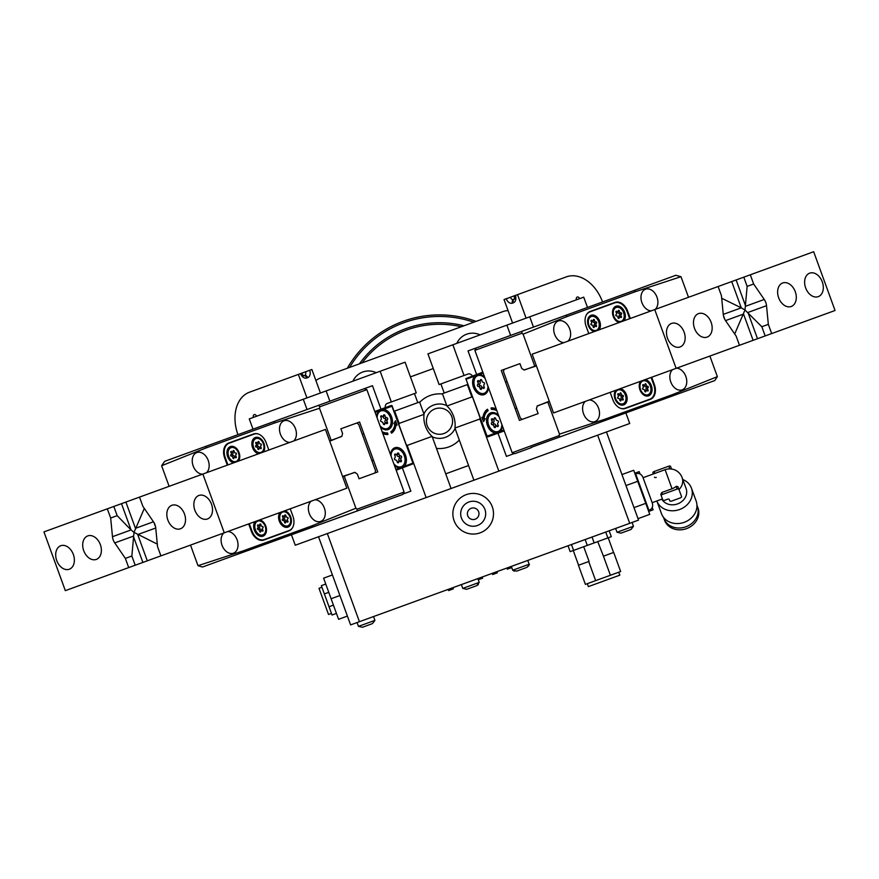 <?xml version="1.0" encoding="UTF-8"?>
<svg xmlns="http://www.w3.org/2000/svg" width="879" height="879" viewBox="0 0 879 879"><rect width="100%" height="100%" fill="white"/><g stroke="black" fill="none" stroke-linecap="round" stroke-linejoin="round"><path stroke-width="1.32" d="M461.299 326.757A96.921 96.921 0 0 0 362.093 362.862M359.445 363.829A98.492 98.492 0 0 1 463.947 325.79M473.759 322.219A104.744 104.744 0 0 0 349.633 367.4M347.326 368.235A106.304 106.304 0 0 1 476.066 321.384M435.017 408.889A13.097 13.097 0 0 1 451.806 416.723A13.097 13.097 0 0 1 443.983 433.501A13.097 13.097 0 0 1 427.194 425.678A13.097 13.097 0 0 1 435.017 408.889M376.19 372.707A17.195 17.195 0 0 0 352.951 381.167M480.066 334.899A17.195 17.195 0 0 0 456.827 343.359M508.073 310.639A15.635 15.635 0 0 0 502.975 311.584L320.417 378.036A15.635 15.635 0 0 0 315.902 380.585M682.829 522.763A14.855 12.866 -20 0 0 684.258 522.313L684.247 522.302A18.448 15.976 -20 0 1 661.447 513.6L656.855 500.964A18.448 15.976 -20 0 0 679.599 509.512A18.448 15.976 -20 0 0 691.465 488.197A18.448 15.976 -20 0 0 682.829 479.549M663.535 517.368A17.822 15.437 -20 0 0 663.854 518.379L664.524 520.203A17.822 15.437 -20 0 0 686.554 528.62A17.822 15.437 -20 0 0 698.014 508.018L697.355 506.183A17.822 15.437 -20 0 0 696.948 505.205M663.854 518.379A17.822 15.437 -20 0 0 685.884 526.785A17.822 15.437 -20 0 0 697.355 506.183M678.995 489.57A13.284 11.504 160 0 0 682.126 477.627L686.103 488.548A13.284 11.504 160 0 1 677.555 503.909A13.284 11.504 160 0 1 661.832 499.151M662.381 498.767L660.777 494.361L661.766 492.515L672.05 488.768A11.724 10.152 -20 0 0 676.16 486.373L677.896 486.57L678.511 488.241M653.35 473.957L652.921 472.792A1.56 0.78 -20 0 1 654.119 471.518L668.809 466.178L669.798 468.881L671.534 469.078L669.798 468.881A11.724 10.152 -20 0 0 669.589 468.881A11.724 10.152 -20 0 0 665.106 469.683L665.095 469.683A13.284 13.284 0 0 1 669.589 468.881M640.044 473.99L639.187 471.627L634.781 473.232M652.229 507.458L653.086 509.82L648.68 511.424M691.465 488.197L696.124 500.975A18.448 15.976 -20 0 1 684.247 522.302L684.247 522.302A14.855 12.866 -20 0 0 685.631 521.741M656.261 477.396A1.56 0.78 -20 0 1 654.525 477.198M668.809 466.178A1.56 0.78 -20 0 1 670.545 466.375L671.512 469.012M660.777 494.361L661.261 495.69A1.56 0.78 -20 0 1 662.458 494.416L677.149 489.076A1.56 0.78 -20 0 1 678.885 489.273L681.555 496.624A1.56 0.78 -20 0 1 680.357 497.888L671.545 501.096A1.56 0.78 -20 0 1 669.809 500.898L669.271 499.426A1.56 0.78 -20 0 0 667.535 499.228L664.601 500.294A1.56 0.78 -20 0 1 662.865 500.096L661.261 495.69M677.896 486.57L678.885 489.273M477.934 578.898L479.22 582.414L462.761 588.403L466.716 589.293L476.121 585.875M527.883 560.714L529.158 564.241L512.71 570.229L516.665 571.119L526.071 567.691M632.177 522.752L633.462 526.279L617.003 532.267L620.959 533.157L630.375 529.729M373.63 616.86L374.915 620.376L358.467 626.375L362.412 627.265L371.828 623.837M452.96 587.985L453.278 588.864L448.576 590.578L448.257 589.699M482.34 577.294L482.659 578.173L478.253 579.777M497.031 571.943L497.349 572.822L492.647 574.536L492.328 573.657M511.743 567.581L507.337 569.185L507.018 568.306M587.304 583.667L588.381 586.612L619.816 575.163L618.739 572.229M331.449 613.41L328.515 614.476L319 588.326L321.934 587.26M635.638 473.748L648.999 510.468C652.042 509.04 653.174 506.678 652.416 503.403L642.791 476.967C641.274 473.968 638.89 472.902 635.638 473.748L635.045 473.957M454.091 520.698A20.327 20.327 0 0 1 466.233 494.646A20.327 20.327 0 0 1 492.284 506.798A20.327 20.327 0 0 1 480.132 532.839A20.327 20.327 0 0 1 454.091 520.698M461.431 518.017A12.504 12.504 0 0 1 468.903 501.997A12.504 12.504 0 0 1 484.933 509.468A12.504 12.504 0 0 1 477.462 525.499A12.504 12.504 0 0 1 461.431 518.017M467.727 515.731A5.801 5.801 0 0 1 471.199 508.293A5.801 5.801 0 0 1 478.637 511.754A5.801 5.801 0 0 1 475.165 519.203A5.801 5.801 0 0 1 467.727 515.731M610.4 575.262L603.444 556.165L613.707 552.441L620.651 571.537L585.392 584.37L578.448 565.263L589.062 561.406L583.711 546.716M595.654 580.634L588.699 561.538M325.757 584.041L321.351 585.645L324.362 593.929L328.768 592.325M336.448 613.421L332.042 615.025L329.021 606.741L333.427 605.137M324.362 593.929L329.021 606.741M606.455 431.963L638.539 520.104L350.611 624.903L318.528 536.761L629.727 423.491L625.991 413.207M629.716 523.313L597.643 435.171M359.423 621.695L327.34 533.553M353.545 623.837L635.594 521.181M638.011 518.654L649.757 514.38L645.746 503.348L633.99 507.633M645.746 503.348L637.714 481.296L625.969 485.582M637.714 481.296L633.704 470.276L621.958 474.55M347.403 616.091L338.591 619.299L331.097 598.731L339.92 595.522M331.097 598.731L323.615 578.162L332.427 574.954M605.829 532.344L607.861 537.926L611.29 536.673L609.257 531.092M607.861 537.926L594.16 542.914L592.127 537.333M594.16 542.914L587.293 545.409L585.26 539.827M587.293 545.409L573.591 550.397L571.559 544.815M573.591 550.397L570.163 551.649L568.131 546.068M597.742 541.607L603.444 556.165M306.925 397.912L298.366 374.41L301.409 373.3L311.869 369.499L320.428 393.001M298.366 374.41L249.548 392.177A35.951 25.425 -110 0 0 237.956 434.666M256.536 416.25A2.34 1.659 -110 0 0 254.185 414.613A2.34 1.659 -110 0 0 253.427 417.382M309.694 370.29A6.252 4.417 70 0 1 307.672 377.673L306.837 377.981A3.131 2.208 -110 0 0 303.694 375.794L302.178 376.355M375.542 470.759L358.654 424.337L356.764 423.03L340.865 428.809L359.566 422.008L377.75 471.957L359.05 478.758L374.937 472.979L375.542 470.759M341.821 436.281L329.724 441.192M342.557 476.44L354.973 472.419M376.761 416.888A9.383 6.636 70 0 1 380.519 411.053L380.937 410.9A9.383 6.636 70 0 0 377.135 417.921M380.31 426.634A9.383 6.636 70 0 0 386.936 428.688L387.353 428.534A9.383 6.636 70 0 0 390.375 417.448A9.383 6.636 70 0 0 380.937 410.9M390.661 455.08A9.383 6.636 70 0 1 394.418 449.246L394.836 449.103A9.383 6.636 70 0 0 391.034 456.113M394.21 464.826A9.383 6.636 70 0 0 400.835 466.881L401.253 466.727A9.383 6.636 70 0 0 404.274 455.641A9.383 6.636 70 0 0 394.836 449.103M394.33 465.167A10.625 7.515 70 0 0 399.495 468.035L404.274 466.299A10.625 7.515 70 0 0 404.79 453.52A10.625 7.515 70 0 0 394.825 447.774A10.625 7.515 70 0 0 390.54 454.74M380.431 426.974A10.625 7.515 70 0 0 388.199 429.556A10.625 7.515 70 0 0 392.144 418.745A10.625 7.515 70 0 0 383.519 409.295L378.75 411.031A10.625 7.515 70 0 0 376.641 416.547M383.519 409.295L391.935 406.23L391.968 405.516L391.001 405.582L374.795 411.471M396.176 470.232L413.174 463.76L391.935 406.23M382.123 431.633A14.075 9.944 70 0 0 387.584 432.94L387.936 434.479A15.657 11.075 70 0 1 382.815 433.512M395.484 420.733L393.869 423.656L394.891 424.128A14.075 9.944 70 0 1 390.836 431.754L391.551 433.16A15.657 11.075 70 0 0 396.066 424.667L397.088 425.139L395.484 420.733M391.968 405.516L413.174 463.76L412.69 463.233L404.274 466.299M393.836 463.793A9.383 6.636 70 0 0 401.253 466.727M395.451 459.937A1.044 0.736 -110 0 1 394.759 458.025A1.824 1.286 70 0 0 394.858 455.542A1.044 0.736 70 0 1 395.671 454.157A1.824 1.286 70 0 0 397.451 453.509A1.044 0.736 70 0 1 398.967 454.036A1.824 1.286 70 0 0 400.637 455.882A1.044 0.736 70 0 1 401.329 457.794A1.824 1.286 70 0 0 401.242 460.288A1.044 0.736 70 0 1 400.417 461.662A1.824 1.286 70 0 0 398.648 462.31A1.044 0.736 70 0 1 397.132 461.783A1.824 1.286 70 0 0 395.451 459.937M379.937 425.601A9.383 6.636 70 0 0 387.353 428.534M381.552 421.744A1.044 0.736 -110 0 1 380.86 419.832A1.824 1.286 70 0 0 380.948 417.338A1.044 0.736 70 0 1 381.772 415.965A1.824 1.286 70 0 0 383.541 415.317A1.044 0.736 70 0 1 385.057 415.844A1.824 1.286 70 0 0 386.738 417.69A1.044 0.736 70 0 1 387.43 419.602A1.824 1.286 70 0 0 387.331 422.096A1.044 0.736 70 0 1 386.507 423.469A1.824 1.286 70 0 0 384.738 424.117A1.044 0.736 70 0 1 383.222 423.59A1.824 1.286 70 0 0 381.552 421.744M394.682 455.135L396.759 454.377A1.044 0.736 70 0 1 396.89 454.795A1.824 1.286 70 0 0 398.561 456.64L400.637 455.882M397.253 462.2L399.33 461.442A1.044 0.736 70 0 0 399.154 461.046A1.824 1.286 70 0 1 399.253 458.552A1.044 0.736 70 0 0 398.561 456.64M380.783 416.943L382.859 416.185A1.044 0.736 70 0 1 382.98 416.602A1.824 1.286 70 0 0 384.661 418.448L386.738 417.69M383.354 424.008L385.431 423.249A1.044 0.736 70 0 0 385.255 422.854A1.824 1.286 70 0 1 385.354 420.36A1.044 0.736 70 0 0 384.661 418.448M396.517 424.876L395.198 421.239M391.496 433.05A15.657 11.075 70 0 0 395.649 424.821L396.066 424.667M387.496 434.512L387.584 432.94M382.299 432.094A14.075 9.944 70 0 0 387.167 433.094M257.767 521.115L257.767 521.115A7.351 5.197 70 0 1 265.161 526.235A7.351 5.197 70 0 1 262.799 534.926L262.799 534.926A7.351 5.197 70 0 1 255.404 529.795A7.351 5.197 70 0 1 257.767 521.115L258.393 520.884A7.351 5.197 70 0 1 265.788 526.016A8.603 6.076 70 0 1 263.019 536.168A8.603 6.076 70 0 1 255.119 531.85A8.603 6.076 70 0 1 255.02 521.61M262.799 534.926L263.414 534.696A7.351 5.197 70 0 0 265.788 526.016A8.603 6.076 70 0 0 259.777 519.885M231.034 447.664L231.034 447.664A7.351 5.197 70 0 1 238.429 452.784A7.351 5.197 70 0 1 236.066 461.475A7.351 5.197 70 0 1 228.672 456.344A7.351 5.197 70 0 1 231.034 447.664L231.66 447.433A7.351 5.197 70 0 1 239.055 452.564A8.603 6.076 70 0 1 238.396 461.123M236.066 461.475L236.682 461.244A7.351 5.197 70 0 0 239.055 452.564A8.603 6.076 70 0 0 230.397 446.565A8.603 6.076 70 0 0 227.134 454.948A8.603 6.076 70 0 0 233.638 462.848M255.965 438.588A7.351 5.197 70 0 1 263.359 443.719A7.351 5.197 70 0 1 260.997 452.399A7.351 5.197 70 0 1 253.591 447.268A7.351 5.197 70 0 1 255.965 438.588L256.591 438.357A7.351 5.197 70 0 1 263.986 443.488A8.603 6.076 70 0 1 263.326 452.048M260.997 452.399L261.612 452.169A7.351 5.197 70 0 0 263.986 443.488A8.603 6.076 70 0 0 255.328 437.489A8.603 6.076 70 0 0 252.064 445.873A8.603 6.076 70 0 0 258.569 453.784M282.697 512.039L282.697 512.039A7.351 5.197 70 0 1 290.092 517.171A7.351 5.197 70 0 1 287.73 525.851A7.351 5.197 70 0 1 280.335 520.72A7.351 5.197 70 0 1 282.697 512.039L283.324 511.809A7.351 5.197 70 0 1 290.718 516.94A8.603 6.076 70 0 1 287.949 527.103A8.603 6.076 70 0 1 280.049 522.774A8.603 6.076 70 0 1 279.951 512.545M287.73 525.851L288.345 525.62A7.351 5.197 70 0 0 290.718 516.94A8.603 6.076 70 0 0 284.708 510.809M258.514 434.105A12.196 8.625 -110 0 0 254.097 434.105L255.536 433.589M254.097 434.105L229.166 443.181A12.196 8.625 -110 0 0 225.244 457.585L227.914 464.936M249.295 523.697L251.976 531.037A12.196 8.625 -110 0 0 264.249 539.552L290.608 529.96M289.18 530.476A12.196 8.625 -110 0 0 292.553 527.653M285.928 515.852A1.253 0.879 -110 0 0 287.279 517.357A0.78 0.549 70 0 1 287.818 518.83A1.253 0.879 -110 0 0 287.741 520.851A0.78 0.549 -110 0 1 287.103 521.917A1.253 0.879 -110 0 0 285.664 522.434A0.78 0.549 -110 0 1 284.499 522.027A1.253 0.879 -110 0 0 283.137 520.533A0.78 0.549 -110 0 1 282.609 519.06A1.253 0.879 -110 0 0 282.686 517.039A0.78 0.549 -110 0 1 283.313 515.973A1.253 0.879 -110 0 0 284.752 515.446A0.78 0.549 -110 0 1 285.928 515.852M259.184 442.401A1.253 0.879 -110 0 0 260.547 443.906A0.78 0.549 70 0 1 261.085 445.378A1.253 0.879 -110 0 0 261.008 447.4A0.78 0.549 -110 0 1 260.371 448.466A1.253 0.879 -110 0 0 258.931 448.982A0.78 0.549 -110 0 1 257.767 448.576A1.253 0.879 -110 0 0 256.404 447.081A0.78 0.549 -110 0 1 255.877 445.609A1.253 0.879 -110 0 0 255.954 443.587A0.78 0.549 -110 0 1 256.58 442.522A1.253 0.879 -110 0 0 258.019 441.994A0.78 0.549 -110 0 1 259.184 442.401M234.264 451.476A1.253 0.879 -110 0 0 235.616 452.982A0.78 0.549 70 0 1 236.154 454.454A1.253 0.879 -110 0 0 236.077 456.476A0.78 0.549 -110 0 1 235.44 457.53A1.253 0.879 -110 0 0 234.001 458.058A0.78 0.549 -110 0 1 232.836 457.651A1.253 0.879 -110 0 0 231.474 456.157A0.78 0.549 -110 0 1 230.946 454.685A1.253 0.879 -110 0 0 231.023 452.663A0.78 0.549 -110 0 1 231.649 451.597A1.253 0.879 -110 0 0 233.089 451.07A0.78 0.549 -110 0 1 234.264 451.476M260.997 524.928A1.253 0.879 -110 0 0 262.36 526.433A0.78 0.549 70 0 1 262.887 527.894A1.253 0.879 -110 0 0 262.81 529.927A0.78 0.549 -110 0 1 262.184 530.982A1.253 0.879 -110 0 0 260.744 531.509A0.78 0.549 -110 0 1 259.569 531.103A1.253 0.879 -110 0 0 258.206 529.597A0.78 0.549 -110 0 1 257.679 528.136A1.253 0.879 -110 0 0 257.756 526.103A0.78 0.549 -110 0 1 258.382 525.049A1.253 0.879 -110 0 0 259.821 524.521A0.78 0.549 -110 0 1 260.997 524.928M287.84 520.983L286.18 521.588A0.78 0.549 -110 0 1 286.169 521.423A1.253 0.879 -110 0 0 284.807 519.928L283.137 520.533M284.807 519.928A0.78 0.549 -110 0 1 284.269 518.456L282.609 519.06M284.269 518.456A1.253 0.879 -110 0 0 284.346 516.434L282.686 517.039M285.917 515.698A1.253 0.879 -110 0 0 285.917 515.687L284.247 516.303A0.78 0.549 -110 0 0 284.346 516.434M262.909 530.059L261.25 530.663A0.78 0.549 -110 0 1 261.239 530.498A1.253 0.879 -110 0 0 259.876 528.993L258.206 529.597M259.876 528.993A0.78 0.549 -110 0 1 259.338 527.532L257.679 528.136M259.338 527.532A1.253 0.879 -110 0 0 259.415 525.499L257.756 526.103M260.986 524.763L259.316 525.367A0.78 0.549 -110 0 0 259.415 525.499M236.176 456.608L234.506 457.212A0.78 0.549 -110 0 1 234.506 457.047A1.253 0.879 -110 0 0 233.144 455.542L231.474 456.157M233.144 455.542A0.78 0.549 -110 0 1 232.605 454.08L230.946 454.685M232.605 454.08A1.253 0.879 -110 0 0 232.682 452.048L231.023 452.663M234.253 451.312L232.583 451.927A0.78 0.549 -110 0 0 232.682 452.048M261.107 447.532L259.437 448.136A0.78 0.549 -110 0 1 259.426 447.971A1.253 0.879 -110 0 0 258.074 446.477L256.404 447.081M258.074 446.477A0.78 0.549 -110 0 1 257.536 445.005L255.877 445.609M257.536 445.005A1.253 0.879 -110 0 0 257.613 442.983L255.954 443.587M259.173 442.247A1.253 0.879 -110 0 0 259.184 442.247L257.514 442.851A0.78 0.549 -110 0 0 257.613 442.983M202.478 474.199A11.339 8.01 70 0 1 192.721 464.519A11.339 8.01 70 0 1 196.819 452.542A11.339 8.01 70 0 1 207.653 459.08A11.339 8.01 70 0 1 206.4 472.77M227.782 531.531A11.339 8.01 70 0 1 237.539 541.2A11.339 8.01 70 0 1 233.44 553.177A11.339 8.01 70 0 1 222.607 546.639A11.339 8.01 70 0 1 223.859 532.96M315.045 499.766A11.339 8.01 70 0 1 324.801 509.446A11.339 8.01 70 0 1 320.703 521.412A11.339 8.01 70 0 1 309.869 514.885A11.339 8.01 70 0 1 311.122 501.195M289.729 442.434A11.339 8.01 70 0 1 279.972 432.754A11.339 8.01 70 0 1 284.071 420.788A11.339 8.01 70 0 1 294.904 427.326A11.339 8.01 70 0 1 293.652 441.005M402.912 494.075L410.856 491.174L402.406 467.969M381.025 409.207L372.465 385.705L364.159 388.727L366.851 389.672L404.12 492.042L402.659 494.492L244.571 551.704L243.307 550.825L311.627 525.961L312.891 526.84M231.836 556.341L386.035 500.547M311.627 525.961L355.896 508.227L357.193 509.128L404.12 492.042M357.193 509.128L356.94 510.809M244.571 551.704L202.478 567.021L198.006 565.691L243.307 550.825M329.625 440.895L331.174 440.324L319.517 408.274L274.204 423.129L205.884 448.004L206.389 446.147L164.648 461.343L161.626 465.738L169.12 486.34M206.389 446.147L274.709 421.283L274.204 423.129M364.159 388.727L274.709 421.283M268.842 450.037L266.161 442.697A12.504 8.845 -110 0 0 253.581 433.962L228.65 443.038A12.504 8.845 -110 0 0 224.617 457.816L227.287 465.167M205.884 448.004L161.626 465.738M318.385 405.384L319.934 406.746L366.851 389.672M248.68 523.928L251.35 531.268A12.504 8.845 -110 0 0 263.942 539.992L288.872 530.927A12.504 8.845 -110 0 0 292.905 516.149L290.224 508.798M190.501 545.09L198.006 565.691M355.896 508.227L344.227 476.165L342.667 476.737M319.934 406.746L319.517 408.274M331.174 440.324L341.777 436.467L342.579 433.512L340.865 428.809M359.05 478.758L357.335 474.056L354.819 472.309L344.227 476.165M356.764 423.03L359.566 422.008M362.291 434.325L363.84 433.765M371.916 460.772L373.465 460.2M374.937 472.979L377.75 471.957M253.581 433.962L230.727 442.28A12.504 8.845 -110 0 0 228.979 443.258M264.052 539.618A12.504 8.845 -110 0 0 266.018 539.245L288.872 530.927M291.509 534.948L295.256 545.233L318.528 536.761M424.063 414.339L399.132 423.414L394.638 411.075L419.569 402L424.063 414.339A19.536 13.822 -110 0 0 432.083 436.369L407.153 445.444L426.139 497.602M451.07 488.526L432.083 436.369M399.132 423.414A19.536 13.822 -110 0 0 398.989 424.788M406.153 444.477A19.536 13.822 -110 0 0 407.153 445.444M394.067 411.284L394.638 411.075M329.878 401.209L326.142 390.924L380.157 371.257L391.331 401.967L387.178 403.472A4.845 3.428 -110 0 0 385.244 407.669M253.009 429.183L249.273 418.898L303.288 399.242L307.024 409.526M391.331 401.967L416.261 392.891L405.087 362.192L380.157 371.257M303.288 399.242L326.142 390.924M512.589 323.054L504.041 299.552L566.362 276.863A35.951 25.425 -110 0 1 602.554 301.958M526.092 318.143L517.544 294.641M576.481 299.805A2.34 1.659 -110 0 1 577.228 297.036A2.34 1.659 -110 0 1 579.591 298.673M515.874 298.574L514.358 299.124A3.131 2.208 -110 0 0 515.358 295.432A6.252 4.417 -110 0 1 513.347 302.815L512.512 303.123A3.131 2.208 -110 0 1 513.523 299.431A3.131 2.208 -110 0 1 510.369 297.245M502.239 425.502A9.383 6.636 -110 0 1 498.481 431.336L498.063 431.49A9.383 6.636 -110 0 0 501.865 424.48M498.69 415.767A9.383 6.636 -110 0 0 492.064 413.712L491.647 413.866A9.383 6.636 -110 0 0 488.625 424.942A9.383 6.636 -110 0 0 498.063 431.49M488.339 387.309A9.383 6.636 -110 0 1 484.582 393.144L484.164 393.298A9.383 6.636 -110 0 0 487.966 386.277M484.79 377.563A9.383 6.636 -110 0 0 478.165 375.52L477.747 375.663A9.383 6.636 -110 0 0 474.726 386.749A9.383 6.636 -110 0 0 484.164 393.298M484.67 377.223A10.625 7.515 -110 0 0 479.505 374.366L474.726 376.102A10.625 7.515 -110 0 0 474.21 388.881A10.625 7.515 -110 0 0 484.175 394.627A10.625 7.515 -110 0 0 488.46 387.65M498.569 415.415A10.625 7.515 -110 0 0 490.801 412.833A10.625 7.515 -110 0 0 486.856 423.645A10.625 7.515 -110 0 0 495.481 433.094L500.25 431.358A10.625 7.515 -110 0 0 502.359 425.854M495.481 433.094L487.065 436.16L487.032 436.874L487.999 436.819L504.205 430.919M482.824 372.158L465.826 378.629L487.065 436.16M496.877 410.757A14.075 9.944 -110 0 0 491.416 409.449L491.064 407.922A15.657 11.075 -110 0 1 496.185 408.878M483.516 421.667L485.131 418.734L484.109 418.272A14.075 9.944 -110 0 1 488.164 410.636L487.449 409.229A15.657 11.075 -110 0 0 482.934 417.723L481.912 417.261L483.516 421.667M487.032 436.874L465.826 378.629L466.309 379.168L474.726 376.102M485.164 378.596A9.383 6.636 -110 0 0 477.747 375.663M483.549 382.453A1.044 0.736 70 0 1 484.241 384.365A1.824 1.286 -110 0 0 484.142 386.859A1.044 0.736 -110 0 1 483.329 388.232A1.824 1.286 -110 0 0 481.549 388.881A1.044 0.736 -110 0 1 480.033 388.353A1.824 1.286 -110 0 0 478.363 386.507A1.044 0.736 -110 0 1 477.671 384.595A1.824 1.286 -110 0 0 477.758 382.101A1.044 0.736 -110 0 1 478.583 380.728A1.824 1.286 -110 0 0 480.352 380.08A1.044 0.736 -110 0 1 481.868 380.607A1.824 1.286 -110 0 0 483.549 382.453M499.063 416.789A9.383 6.636 -110 0 0 491.647 413.866M497.448 420.645A1.044 0.736 70 0 1 498.14 422.557A1.824 1.286 -110 0 0 498.052 425.051A1.044 0.736 -110 0 1 497.228 426.436A1.824 1.286 -110 0 0 495.459 427.073A1.044 0.736 -110 0 1 493.943 426.546A1.824 1.286 -110 0 0 492.262 424.7A1.044 0.736 -110 0 1 491.57 422.788A1.824 1.286 -110 0 0 491.669 420.305A1.044 0.736 -110 0 1 492.493 418.92A1.824 1.286 -110 0 0 494.262 418.283A1.044 0.736 -110 0 1 495.778 418.8A1.824 1.286 -110 0 0 497.448 420.645M484.318 387.254L482.241 388.013A1.044 0.736 -110 0 1 482.11 387.595A1.824 1.286 -110 0 0 480.439 385.749L478.363 386.507M481.747 380.189L479.67 380.948A1.044 0.736 -110 0 0 479.846 381.354A1.824 1.286 -110 0 1 479.747 383.837A1.044 0.736 -110 0 0 480.439 385.749M498.217 425.458L496.141 426.205A1.044 0.736 -110 0 1 496.02 425.788A1.824 1.286 -110 0 0 494.339 423.942L492.262 424.7M495.646 418.393L493.569 419.14A1.044 0.736 -110 0 0 493.745 419.547A1.824 1.286 -110 0 1 493.646 422.03A1.044 0.736 -110 0 0 494.339 423.942M482.483 417.514L483.802 421.151M487.504 409.339A15.657 11.075 -110 0 0 483.351 417.58L482.934 417.723M491.504 407.878L491.416 409.449M496.701 410.295A14.075 9.944 -110 0 0 491.833 409.306M618.003 390.001A7.351 5.197 -110 0 1 625.409 395.121A7.351 5.197 -110 0 1 623.035 403.802L623.035 403.802A7.351 5.197 -110 0 1 615.641 398.681A7.351 5.197 -110 0 1 618.003 390.001L617.388 390.221A7.351 5.197 -110 0 0 615.014 398.901A8.603 6.076 -110 0 1 615.674 390.342M623.035 403.802L622.409 404.032A7.351 5.197 -110 0 1 615.014 398.901A8.603 6.076 -110 0 0 623.672 404.9A8.603 6.076 -110 0 0 626.936 396.517A8.603 6.076 -110 0 0 620.431 388.617M591.27 316.55L591.27 316.55A7.351 5.197 -110 0 1 598.665 321.67A7.351 5.197 -110 0 1 596.303 330.35A7.351 5.197 -110 0 1 588.908 325.23A7.351 5.197 -110 0 1 591.27 316.55L590.655 316.77A7.351 5.197 -110 0 0 588.282 325.45A8.603 6.076 -110 0 1 591.051 315.297A8.603 6.076 -110 0 1 598.951 319.615A8.603 6.076 -110 0 1 599.049 329.856M596.303 330.35L595.676 330.581A7.351 5.197 -110 0 1 588.282 325.45A8.603 6.076 -110 0 0 594.292 331.581M615.586 307.694L616.201 307.474A7.351 5.197 -110 0 1 623.596 312.594A7.351 5.197 -110 0 1 621.233 321.285L621.233 321.285A7.351 5.197 -110 0 1 613.839 316.154A7.351 5.197 -110 0 1 616.201 307.474L615.586 307.694A7.351 5.197 -110 0 0 613.212 316.385A8.603 6.076 -110 0 1 615.981 306.222A8.603 6.076 -110 0 1 623.881 310.551A8.603 6.076 -110 0 1 623.98 320.78M620.607 321.505L621.233 321.285L620.607 321.505A7.351 5.197 -110 0 1 613.212 316.385A8.603 6.076 -110 0 0 619.223 322.516M642.318 381.145L642.934 380.926A7.351 5.197 -110 0 1 650.328 386.046A7.351 5.197 -110 0 1 647.966 394.726A7.351 5.197 -110 0 1 640.571 389.606A7.351 5.197 -110 0 1 642.934 380.926L642.318 381.145A7.351 5.197 -110 0 0 639.945 389.826A8.603 6.076 -110 0 1 640.604 381.277M647.966 394.726L647.34 394.957A7.351 5.197 -110 0 1 639.945 389.826A8.603 6.076 -110 0 0 648.603 395.836A8.603 6.076 -110 0 0 651.866 387.441A8.603 6.076 -110 0 0 645.362 379.541M629.705 318.692L627.024 311.353A12.196 8.625 70 0 0 614.751 302.837L588.392 312.441M589.82 311.913A12.196 8.625 70 0 0 586.447 314.748M620.486 408.296A12.196 8.625 70 0 0 624.903 408.285L623.464 408.801M624.903 408.285L649.834 399.209A12.196 8.625 70 0 0 653.756 384.804L651.086 377.454M646.164 384.738A1.253 0.879 70 0 0 647.526 386.244A0.78 0.549 -110 0 1 648.054 387.705A1.253 0.879 70 0 0 647.977 389.738A0.78 0.549 70 0 1 647.351 390.792A1.253 0.879 70 0 0 645.911 391.32A0.78 0.549 70 0 1 644.736 390.913A1.253 0.879 70 0 0 643.384 389.408A0.78 0.549 70 0 1 642.846 387.947A1.253 0.879 70 0 0 642.923 385.914A0.78 0.549 70 0 1 643.56 384.859A1.253 0.879 70 0 0 644.999 384.332A0.78 0.549 70 0 1 646.164 384.738L644.494 385.343A1.253 0.879 70 0 0 645.856 386.848L647.526 386.244M619.431 311.287A1.253 0.879 70 0 0 620.794 312.792A0.78 0.549 -110 0 1 621.321 314.264A1.253 0.879 70 0 0 621.244 316.286A0.78 0.549 70 0 1 620.618 317.341A1.253 0.879 70 0 0 619.179 317.868A0.78 0.549 70 0 1 618.003 317.462A1.253 0.879 70 0 0 616.64 315.968A0.78 0.549 70 0 1 616.113 314.495A1.253 0.879 70 0 0 616.19 312.474A0.78 0.549 70 0 1 616.816 311.408A1.253 0.879 70 0 0 618.256 310.88A0.78 0.549 70 0 1 619.431 311.287L617.761 311.891A1.253 0.879 70 0 0 619.124 313.396L620.794 312.792M594.501 320.363A1.253 0.879 70 0 0 595.863 321.868A0.78 0.549 -110 0 1 596.391 323.329A1.253 0.879 70 0 0 596.314 325.362A0.78 0.549 70 0 1 595.687 326.417A1.253 0.879 70 0 0 594.248 326.944A0.78 0.549 70 0 1 593.072 326.538A1.253 0.879 70 0 0 591.721 325.032A0.78 0.549 70 0 1 591.182 323.571A1.253 0.879 70 0 0 591.259 321.538A0.78 0.549 70 0 1 591.897 320.483A1.253 0.879 70 0 0 593.336 319.956A0.78 0.549 70 0 1 594.501 320.363L592.831 320.967A1.253 0.879 70 0 0 594.193 322.472L595.863 321.868M621.233 393.814A1.253 0.879 70 0 0 622.596 395.319A0.78 0.549 -110 0 1 623.123 396.781A1.253 0.879 70 0 0 623.046 398.813A0.78 0.549 70 0 1 622.42 399.868A1.253 0.879 70 0 0 620.981 400.395A0.78 0.549 70 0 1 619.816 399.989A1.253 0.879 70 0 0 618.453 398.484A0.78 0.549 70 0 1 617.915 397.022A1.253 0.879 70 0 0 617.992 394.99A0.78 0.549 70 0 1 618.629 393.935A1.253 0.879 70 0 0 620.069 393.407A0.78 0.549 70 0 1 621.233 393.814L619.574 394.418A1.253 0.879 70 0 0 620.926 395.924L622.596 395.319M648.054 387.705L646.395 388.32A0.78 0.549 70 0 0 645.856 386.848M646.395 388.32A1.253 0.879 70 0 0 646.318 390.342L647.977 389.738M644.746 391.078L646.417 390.474A0.78 0.549 70 0 0 646.318 390.342M642.824 385.793L644.494 385.178A0.78 0.549 70 0 1 644.494 385.343M623.123 396.781L621.464 397.385A0.78 0.549 70 0 0 620.926 395.924M621.464 397.385A1.253 0.879 70 0 0 621.387 399.418L623.046 398.813M619.827 400.154A1.253 0.879 70 0 0 619.816 400.154L621.486 399.549A0.78 0.549 70 0 0 621.387 399.418M617.893 394.858L619.563 394.253A0.78 0.549 70 0 1 619.574 394.418M596.391 323.329L594.731 323.933A0.78 0.549 70 0 0 594.193 322.472M594.731 323.933A1.253 0.879 70 0 0 594.654 325.966L596.314 325.362M593.083 326.702L594.753 326.098A0.78 0.549 70 0 0 594.654 325.966M591.16 321.406L592.82 320.802A0.78 0.549 70 0 1 592.831 320.967M621.321 314.264L619.662 314.869A0.78 0.549 70 0 0 619.124 313.396M619.662 314.869A1.253 0.879 70 0 0 619.585 316.89L621.244 316.286M618.014 317.627L619.684 317.022A0.78 0.549 70 0 0 619.585 316.89M616.091 312.342L617.75 311.737A0.78 0.549 70 0 1 617.761 311.891M563.955 342.623A11.339 8.01 -110 0 1 554.199 332.943A11.339 8.01 -110 0 1 558.297 320.978A11.339 8.01 -110 0 1 569.131 327.515A11.339 8.01 -110 0 1 567.878 341.195M589.271 399.956A11.339 8.01 -110 0 1 599.028 409.636A11.339 8.01 -110 0 1 594.929 421.601A11.339 8.01 -110 0 1 584.096 415.075A11.339 8.01 -110 0 1 585.348 401.384M676.522 368.202A11.339 8.01 -110 0 1 686.279 377.882A11.339 8.01 -110 0 1 682.181 389.847A11.339 8.01 -110 0 1 671.347 383.31A11.339 8.01 -110 0 1 672.6 369.63M651.218 310.869A11.339 8.01 -110 0 1 641.461 301.189A11.339 8.01 -110 0 1 645.56 289.224A11.339 8.01 -110 0 1 656.393 295.751A11.339 8.01 -110 0 1 655.141 309.441M688.499 297.3L680.994 276.698L635.693 291.564L567.373 316.429L565.79 315.341L468.035 350.919L476.594 374.421M497.975 433.182L506.425 456.399L514.369 453.498M604.389 420.733L714.803 380.552L717.374 376.651L673.116 394.396L604.796 419.261L604.389 420.733L530.993 447.455L685.455 391.232M531.454 447.62L514.841 453.663L512.149 452.729L559.066 435.643L560.341 436.775M673.116 394.396L672.71 395.869M604.796 419.261L559.483 434.116L559.066 435.643M565.79 315.341L634.122 290.477L635.693 291.564M680.994 276.698L675.852 275.281L634.122 290.477M630.32 318.473L627.65 311.122A12.504 8.845 70 0 0 615.058 302.398L590.128 311.474A12.504 8.845 70 0 0 586.095 326.252L588.776 333.591M567.373 316.429L523.104 334.174L534.773 366.224L536.333 365.653M522.115 331.24L521.807 333.273L474.88 350.347L476.341 347.897M610.158 392.353L612.839 399.703A12.504 8.845 70 0 0 625.419 408.427L650.35 399.352A12.504 8.845 70 0 0 654.383 384.573L651.713 377.234M534.773 366.224L524.181 370.081L521.665 368.334L519.95 363.631L501.25 370.444L519.434 420.382L538.135 413.58L536.421 408.878L537.223 405.922L549.375 401.505M547.826 402.066L559.483 434.116M717.374 376.651L709.88 356.061M521.807 333.273L523.104 334.174M474.88 350.347L512.149 452.729M501.25 370.444L504.063 369.422L503.458 371.63L520.346 418.052L522.236 419.36L538.135 413.58M505.535 382.189L507.084 381.629M515.16 408.636L516.709 408.065M519.434 420.382L522.236 419.36M614.948 302.772A12.504 8.845 70 0 0 612.982 303.156M625.419 408.427L648.273 400.11A12.504 8.845 70 0 0 650.02 399.132M473.913 480.209L454.937 428.051L479.868 418.986L498.843 471.133M471.847 396.945L446.917 406.021L442.423 393.682L467.353 384.606L471.847 396.945A19.536 13.822 70 0 1 472.847 397.912M479.868 418.986A19.536 13.822 70 0 0 480.011 417.602M587.491 307.441L583.744 297.157L529.729 316.814L506.875 325.131L510.622 335.415M533.476 327.098L529.729 316.814M506.875 325.131L452.861 344.799L464.035 375.498L439.104 384.573L427.93 353.874L452.861 344.799M472.364 375.959A4.845 3.428 70 0 0 468.199 373.982L464.035 375.498M467.353 384.606L467.925 384.398M454.937 428.051A19.536 13.822 70 0 0 446.917 406.021M446.763 405.615A17.195 17.195 0 0 0 423.92 413.932M432.237 436.786A17.195 17.195 0 0 0 455.08 428.469M436.456 448.389A27.359 27.359 0 0 0 459.31 440.071M442.544 394.012A27.359 27.359 0 0 0 419.69 402.329M440.906 383.914L444.225 393.023M414.459 393.539L417.778 402.648M410.427 376.882L433.281 368.565M445.719 473.836L468.573 465.518M537.179 406.109L549.276 401.209M519.95 363.631L504.063 369.422M536.443 365.95L524.027 369.971M60.75 545.738A12.504 8.845 70 0 1 73.342 554.462A12.504 8.845 70 0 1 69.309 569.24A12.504 8.845 70 0 1 56.717 560.516A12.504 8.845 70 0 1 60.75 545.738M87.757 535.915A12.504 8.845 70 0 1 100.349 544.639A12.504 8.845 70 0 1 96.316 559.418A12.504 8.845 70 0 1 83.725 550.683A12.504 8.845 70 0 1 87.757 535.915M117.171 515.665L110.666 518.028L107.315 508.831L113.82 506.458L117.171 515.665L131.059 529.938L121.489 503.667L113.82 506.458M155.484 526.433A9.691 6.856 70 0 1 154.286 523.148M131.861 556.022L125.356 558.396L128.697 567.592L135.201 565.219L131.861 556.022L134.004 532.388L157.308 544.123M125.356 558.396L114.753 542.925A9.691 6.856 70 0 1 112.479 536.695L110.666 518.028M128.697 567.592L65.332 590.655L43.95 531.894L107.315 508.831M224.266 532.806L202.873 474.045L325.45 429.435L346.842 488.197L160.901 555.869L157.55 546.672L155.737 528.004A9.691 6.856 70 0 0 153.462 521.774L142.859 506.315L139.519 497.107L121.489 503.667M160.901 555.869L135.201 565.219M144.31 508.414L134.004 532.388L131.059 529.938L112.479 536.695M207.466 518.962A12.504 8.845 70 0 1 194.874 510.238A12.504 8.845 70 0 1 198.907 495.459A12.504 8.845 70 0 1 211.498 504.183A12.504 8.845 70 0 1 207.466 518.962M180.459 528.795A12.504 8.845 70 0 1 167.867 520.06A12.504 8.845 70 0 1 171.899 505.282A12.504 8.845 70 0 1 184.491 514.017A12.504 8.845 70 0 1 180.459 528.795M202.873 474.045L139.519 497.107M671.534 323.428A12.504 8.845 -110 0 1 684.126 332.163A12.504 8.845 -110 0 1 680.093 346.941L680.093 346.941A12.504 8.845 -110 0 1 667.502 338.206A12.504 8.845 -110 0 1 671.534 323.428M698.541 313.605A12.504 8.845 -110 0 1 711.133 322.329A12.504 8.845 -110 0 1 707.101 337.107A12.504 8.845 -110 0 1 694.509 328.383A12.504 8.845 -110 0 1 698.541 313.605M654.734 309.584L676.127 368.345L553.55 412.954L532.158 354.193L718.099 286.521L721.45 295.718L723.263 314.385L741.272 307.837L721.692 298.267M723.263 314.385A9.691 6.856 -110 0 0 725.538 320.615L736.141 336.086L739.481 345.282L765.18 335.932L761.829 326.735L768.334 324.362L771.685 333.559L765.18 335.932M676.127 368.345L739.481 345.282M791.243 306.485L791.243 306.485A12.504 8.845 -110 0 1 778.651 297.75A12.504 8.845 -110 0 1 782.684 282.983A12.504 8.845 -110 0 1 795.275 291.707A12.504 8.845 -110 0 1 791.243 306.485M818.25 296.652A12.504 8.845 -110 0 1 805.658 287.927A12.504 8.845 -110 0 1 809.691 273.149A12.504 8.845 -110 0 1 822.283 281.873A12.504 8.845 -110 0 1 818.25 296.652M723.516 315.957A9.691 6.856 -110 0 1 724.714 319.253M747.139 286.367L753.644 284.005L750.303 274.797L743.799 277.171L747.139 286.367L744.996 310.001L741.272 307.837L731.713 281.566L743.799 277.171M753.644 284.005L764.247 299.464A9.691 6.856 -110 0 1 766.521 305.694L768.334 324.362M750.303 274.797L813.668 251.735L835.05 310.496L771.685 333.559M718.099 286.521L731.713 281.566M734.69 333.976L744.996 310.001L761.829 326.735M665.106 469.683L672.05 488.768M654.119 471.518L654.811 473.418M661.766 492.515L662.458 494.416M676.16 486.373L677.149 489.076M300.552 373.619A6.252 4.417 70 0 0 306.837 377.981M307.672 377.673A3.131 2.208 -110 0 0 304.53 375.498A3.131 2.208 70 0 0 305.529 371.806M375.113 412.361L378.75 411.031M395.858 469.353L399.495 468.035M394.671 454.52L395.671 454.157M396.89 454.795L398.967 454.036M399.253 458.552L401.329 457.794M399.154 461.046L401.242 460.288M397.638 462.673L398.648 462.31M380.761 416.327L381.772 415.965M382.98 416.602L385.057 415.844M385.354 420.36L387.43 419.602M385.255 422.854L387.331 422.096M383.738 424.48L384.738 424.117M288.004 521.588L287.103 521.917M286.169 521.423L284.499 522.027M285.653 515.127L284.752 515.446M263.074 530.663L262.403 530.905M261.239 530.498L259.569 531.103M260.722 524.192L259.821 524.521M236.341 457.212L235.671 457.454M234.506 457.047L232.836 457.651M233.99 450.74L233.089 451.07M261.272 448.136L260.371 448.466M259.426 447.971L257.767 448.576M258.92 441.676L258.019 441.994M225.244 457.585L224.617 457.816M251.976 531.037L251.35 531.268M506.216 298.761A6.252 4.417 -110 0 0 512.512 303.123M513.347 302.815A3.131 2.208 -110 0 1 514.358 299.124L514.501 295.751M503.887 430.04L500.25 431.358M483.142 373.037L479.505 374.366M484.329 387.87L483.329 388.232M482.11 387.595L480.033 388.353M479.747 383.837L477.671 384.595M479.846 381.354L477.758 382.101M481.362 379.717L480.352 380.08M498.239 426.062L497.228 426.436M496.02 425.788L493.943 426.546M493.646 422.03L491.57 422.788M493.745 419.547L491.669 420.305M495.262 417.91L494.262 418.283M645.01 391.649L645.911 391.32M642.659 385.189L643.329 384.936M620.08 400.725L620.981 400.395M617.728 394.253L618.629 393.935M593.347 327.274L594.248 326.944M590.996 320.813L591.897 320.483M618.278 318.198L619.179 317.868M615.926 311.737L616.816 311.408M627.024 311.353L627.65 311.122M653.756 384.804L654.383 384.573M142.881 562.428L133.322 536.168L114.753 542.925M147.287 560.824L137.728 534.564L155.737 528.004M153.462 521.774L135.454 528.334L125.895 502.063M766.521 305.694L747.941 312.463L757.511 338.723M736.119 279.962L745.678 306.233L764.247 299.464M725.538 320.615L743.546 314.067L753.105 340.327M652.152 502.678L662.436 498.931M682.126 477.627A13.284 13.284 0 0 0 670.611 468.914M643.065 477.704L665.095 469.683M528.598 565.944L526.708 567.46C528.993 565.472 529.817 564.395 529.158 564.241M478.308 584.568L476.759 585.645L479.22 582.414M374.915 620.376L372.454 623.607M633.462 526.279L631.001 529.499M578.591 565.219L573.251 550.529M613.553 552.484L608.213 537.794M648.999 510.468L648.416 510.688M357.182 622.848L358.467 626.375M615.729 528.74L617.003 532.267M511.424 566.702L512.71 570.229L514.27 571.174M461.475 584.887L462.761 588.403L466.716 589.293M303.694 375.794L301.409 373.3"/></g></svg>
